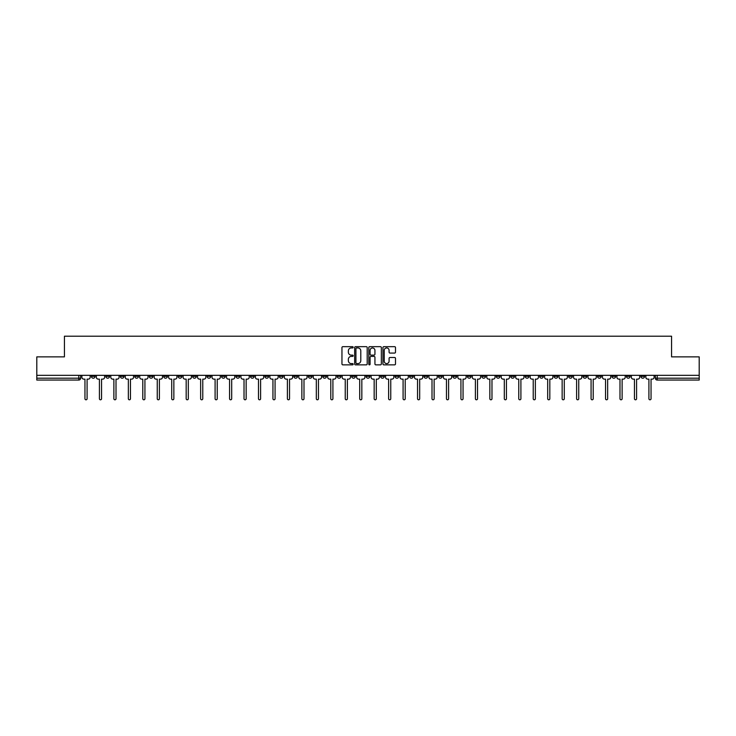 <?xml version="1.0" encoding="UTF-8"?>
<svg xmlns="http://www.w3.org/2000/svg" width="736" height="736" viewBox="0 0 736 736"><rect width="100%" height="100%" fill="white"/><g stroke="black" fill="none" stroke-linecap="round" stroke-linejoin="round"><path stroke-width="1.1" d="M353.17 347.3A0.635 0.635 0 0 0 352.535 346.665L342.866 346.665A0.911 0.911 0 0 0 341.955 347.576L341.955 363.952A0.911 0.911 0 0 0 342.866 364.863L352.535 364.863A0.635 0.635 0 0 0 353.17 364.228A0.635 0.635 0 0 0 352.535 363.593L351.284 363.593A2.907 2.907 0 0 1 348.367 360.677L348.367 359.315A2.907 2.907 0 0 1 351.284 356.399L352.535 356.399A0.635 0.635 0 0 0 353.17 355.764A0.635 0.635 0 0 0 352.535 355.129L351.284 355.129A2.907 2.907 0 0 1 348.367 352.213L348.367 350.851A2.907 2.907 0 0 1 351.284 347.935L352.535 347.935A0.635 0.635 0 0 0 353.17 347.3M568.597 375.323L568.597 376.344L572.304 376.344A1.858 1.858 0 0 1 570.446 378.194A1.858 1.858 0 0 1 568.597 376.344L568.597 375.323M481.832 375.323L481.832 376.344L485.539 376.344A1.858 1.858 0 0 1 483.681 378.194A1.858 1.858 0 0 1 481.832 376.344L481.832 375.323M467.369 375.323L467.369 376.344L471.077 376.344A1.858 1.858 0 0 1 469.228 378.194A1.858 1.858 0 0 1 467.369 376.344L467.369 375.323M380.604 375.323L380.604 376.344L384.312 376.344A1.858 1.858 0 0 1 382.462 378.194A1.858 1.858 0 0 1 380.604 376.344L380.604 375.323M366.142 375.323L366.142 376.344L369.858 376.344A1.858 1.858 0 0 1 368 378.194A1.858 1.858 0 0 1 366.142 376.344L366.142 375.323M351.688 375.323L351.688 376.344L355.396 376.344A1.858 1.858 0 0 1 353.538 378.194A1.858 1.858 0 0 1 351.688 376.344L351.688 375.323M322.764 375.323L322.764 376.344L326.471 376.344A1.858 1.858 0 0 1 324.622 378.194A1.858 1.858 0 0 1 322.764 376.344L322.764 375.323M293.848 376.344L293.848 375.323L293.848 376.344A1.858 1.858 0 0 0 295.697 378.194A1.858 1.858 0 0 1 293.848 376.344L297.556 376.344A1.858 1.858 0 0 1 295.697 378.194A1.858 1.858 0 0 0 297.556 376.344L297.556 375.323L297.556 376.344M279.386 376.344L279.386 375.323L279.386 376.344A1.858 1.858 0 0 0 281.235 378.194A1.858 1.858 0 0 1 279.386 376.344L283.093 376.344A1.858 1.858 0 0 1 281.235 378.194M264.923 376.344L264.923 375.323L264.923 376.344A1.858 1.858 0 0 0 266.772 378.194A1.858 1.858 0 0 1 264.923 376.344L268.631 376.344A1.858 1.858 0 0 1 266.772 378.194A1.858 1.858 0 0 0 268.631 376.344L268.631 375.323L268.631 376.344M250.461 375.323L250.461 376.344L254.168 376.344A1.858 1.858 0 0 1 252.319 378.194A1.858 1.858 0 0 1 250.461 376.344L250.461 375.323M235.998 375.323L235.998 376.344L239.706 376.344A1.858 1.858 0 0 1 237.857 378.194A1.858 1.858 0 0 1 235.998 376.344L235.998 375.323M221.545 375.323L221.545 376.344L225.253 376.344A1.858 1.858 0 0 1 223.394 378.194A1.858 1.858 0 0 1 221.545 376.344L221.545 375.323M207.083 376.344L207.083 375.323L207.083 376.344A1.858 1.858 0 0 0 208.932 378.194A1.858 1.858 0 0 1 207.083 376.344L210.79 376.344A1.858 1.858 0 0 1 208.932 378.194M178.158 376.344L178.158 375.323L178.158 376.344A1.858 1.858 0 0 0 180.016 378.194A1.858 1.858 0 0 1 178.158 376.344L181.866 376.344A1.858 1.858 0 0 1 180.016 378.194A1.858 1.858 0 0 0 181.866 376.344L181.866 375.323L181.866 376.344M163.696 376.344L163.696 375.323L163.696 376.344A1.858 1.858 0 0 0 165.554 378.194A1.858 1.858 0 0 1 163.696 376.344L167.403 376.344A1.858 1.858 0 0 1 165.554 378.194A1.858 1.858 0 0 0 167.403 376.344L167.403 375.323L167.403 376.344M149.242 376.344L149.242 375.323L149.242 376.344A1.858 1.858 0 0 0 151.092 378.194A1.858 1.858 0 0 1 149.242 376.344L152.95 376.344A1.858 1.858 0 0 1 151.092 378.194A1.858 1.858 0 0 0 152.95 376.344L152.95 375.323L152.95 376.344M134.78 376.344L134.78 375.323L134.78 376.344A1.858 1.858 0 0 0 136.629 378.194A1.858 1.858 0 0 1 134.78 376.344L138.488 376.344A1.858 1.858 0 0 1 136.629 378.194M120.318 376.344L120.318 375.323L120.318 376.344A1.858 1.858 0 0 0 122.176 378.194A1.858 1.858 0 0 1 120.318 376.344L124.025 376.344A1.858 1.858 0 0 1 122.176 378.194A1.858 1.858 0 0 0 124.025 376.344L124.025 375.323L124.025 376.344M105.855 376.344L105.855 375.323L105.855 376.344A1.858 1.858 0 0 0 107.714 378.194A1.858 1.858 0 0 1 105.855 376.344L109.563 376.344A1.858 1.858 0 0 1 107.714 378.194A1.858 1.858 0 0 0 109.563 376.344L109.563 375.323L109.563 376.344M394.588 353.078A0.911 0.911 0 0 0 395.499 352.167L395.499 347.576A0.911 0.911 0 0 0 394.588 346.665L383.852 346.665A0.911 0.911 0 0 0 382.941 347.576L382.941 363.952A0.911 0.911 0 0 0 383.852 364.863L394.588 364.863A0.911 0.911 0 0 0 395.499 363.952L395.499 358.404A0.911 0.911 0 0 0 394.588 357.494L389.997 357.494A0.911 0.911 0 0 0 389.086 358.404L389.086 361.155A2.438 2.438 0 0 1 386.648 363.593A2.438 2.438 0 0 1 384.22 361.155L384.22 350.373A2.438 2.438 0 0 1 386.648 347.935A2.438 2.438 0 0 1 389.086 350.373L389.086 352.167A0.911 0.911 0 0 0 389.997 353.078L394.588 353.078M36.8 375.323L36.8 356.877L64.428 356.877L64.428 336.205L671.572 336.205L671.572 356.877L699.2 356.877L699.2 375.323L36.8 375.323L36.8 378.194L80.647 378.194L80.647 375.323L80.647 378.194A1.858 1.858 0 0 1 78.789 380.052L36.8 380.052L36.8 378.194M367.2 347.576A0.911 0.911 0 0 0 366.298 346.665L355.562 346.665A0.911 0.911 0 0 0 354.651 347.576L354.651 363.952A0.911 0.911 0 0 0 355.562 364.863L366.298 364.863A0.911 0.911 0 0 0 367.2 363.952L367.2 347.576M369.702 346.665L380.438 346.665A0.911 0.911 0 0 1 381.349 347.576L381.349 363.952A0.911 0.911 0 0 1 380.438 364.863L375.848 364.863A0.911 0.911 0 0 1 374.937 363.952L374.937 357.31A0.911 0.911 0 0 0 374.026 356.399L370.981 356.399A0.911 0.911 0 0 0 370.07 357.31L370.07 364.228A0.635 0.635 0 0 1 369.435 364.863A0.635 0.635 0 0 1 368.8 364.228L368.8 347.576A0.911 0.911 0 0 1 369.702 346.665M655.353 375.323L655.353 378.194L699.2 378.194L699.2 380.052L657.211 380.052A1.858 1.858 0 0 1 655.353 378.194A1.858 1.858 0 0 0 657.211 380.052L657.211 375.323M699.2 375.323L699.2 378.194M644.598 376.344L644.598 375.323L644.598 376.344A1.858 1.858 0 0 1 642.749 378.194A1.858 1.858 0 0 1 640.89 376.344L644.598 376.344A1.858 1.858 0 0 1 642.749 378.194M640.89 375.323L640.89 376.344M630.145 375.323L630.145 376.344A1.858 1.858 0 0 1 628.286 378.194A1.858 1.858 0 0 1 626.437 376.344A1.858 1.858 0 0 0 628.286 378.194M626.437 375.323L626.437 376.344L630.145 376.344M615.682 375.323L615.682 376.344A1.858 1.858 0 0 1 613.824 378.194A1.858 1.858 0 0 1 611.975 376.344L615.682 376.344A1.858 1.858 0 0 1 613.824 378.194M611.975 375.323L611.975 376.344M601.22 375.323L601.22 376.344A1.858 1.858 0 0 1 599.371 378.194A1.858 1.858 0 0 1 597.512 376.344A1.858 1.858 0 0 0 599.371 378.194M597.512 375.323L597.512 376.344L601.22 376.344M586.758 375.323L586.758 376.344A1.858 1.858 0 0 1 584.908 378.194A1.858 1.858 0 0 1 583.05 376.344L586.758 376.344M583.05 375.323L583.05 376.344M572.304 375.323L572.304 376.344A1.858 1.858 0 0 1 570.446 378.194M557.842 375.323L557.842 376.344A1.858 1.858 0 0 1 555.984 378.194A1.858 1.858 0 0 1 554.134 376.344L557.842 376.344M554.134 375.323L554.134 376.344M543.38 375.323L543.38 376.344A1.858 1.858 0 0 1 541.521 378.194A1.858 1.858 0 0 1 539.672 376.344L543.38 376.344M539.672 375.323L539.672 376.344M528.917 375.323L528.917 376.344A1.858 1.858 0 0 1 527.068 378.194A1.858 1.858 0 0 1 525.21 376.344A1.858 1.858 0 0 0 527.068 378.194M525.21 375.323L525.21 376.344L528.917 376.344M514.455 375.323L514.455 376.344A1.858 1.858 0 0 1 512.606 378.194A1.858 1.858 0 0 1 510.747 376.344L514.455 376.344M510.747 375.323L510.747 376.344M500.002 375.323L500.002 376.344A1.858 1.858 0 0 1 498.143 378.194A1.858 1.858 0 0 1 496.294 376.344L500.002 376.344M496.294 375.323L496.294 376.344M485.539 375.323L485.539 376.344M471.077 375.323L471.077 376.344L471.077 375.323M456.614 375.323L456.614 376.344A1.858 1.858 0 0 1 454.765 378.194A1.858 1.858 0 0 1 452.907 376.344L456.614 376.344M452.907 375.323L452.907 376.344M442.152 375.323L442.152 376.344A1.858 1.858 0 0 1 440.303 378.194A1.858 1.858 0 0 1 438.444 376.344L442.152 376.344M438.444 375.323L438.444 376.344M427.699 375.323L427.699 376.344A1.858 1.858 0 0 1 425.84 378.194A1.858 1.858 0 0 1 423.991 376.344L427.699 376.344M423.991 375.323L423.991 376.344M413.236 375.323L413.236 376.344A1.858 1.858 0 0 1 411.378 378.194A1.858 1.858 0 0 1 409.529 376.344L413.236 376.344M409.529 375.323L409.529 376.344M398.774 375.323L398.774 376.344A1.858 1.858 0 0 1 396.925 378.194A1.858 1.858 0 0 1 395.066 376.344L398.774 376.344M395.066 375.323L395.066 376.344M384.312 375.323L384.312 376.344A1.858 1.858 0 0 1 382.462 378.194M369.858 375.323L369.858 376.344M355.396 376.344L355.396 375.323L355.396 376.344A1.858 1.858 0 0 1 353.538 378.194M340.934 375.323L340.934 376.344A1.858 1.858 0 0 1 339.075 378.194A1.858 1.858 0 0 1 337.226 376.344A1.858 1.858 0 0 0 339.075 378.194A1.858 1.858 0 0 0 340.934 376.344L337.226 376.344L337.226 375.323M326.471 376.344L326.471 375.323L326.471 376.344A1.858 1.858 0 0 1 324.622 378.194M312.009 375.323L312.009 376.344A1.858 1.858 0 0 1 310.16 378.194A1.858 1.858 0 0 1 308.301 376.344A1.858 1.858 0 0 0 310.16 378.194M308.301 375.323L308.301 376.344L312.009 376.344M283.093 375.323L283.093 376.344L283.093 375.323M254.168 376.344L254.168 375.323L254.168 376.344A1.858 1.858 0 0 1 252.319 378.194M239.706 376.344L239.706 375.323L239.706 376.344A1.858 1.858 0 0 1 237.857 378.194M225.253 376.344L225.253 375.323L225.253 376.344A1.858 1.858 0 0 1 223.394 378.194M210.79 375.323L210.79 376.344L210.79 375.323M196.328 376.344L196.328 375.323L196.328 376.344A1.858 1.858 0 0 1 194.479 378.194A1.858 1.858 0 0 1 192.62 376.344L196.328 376.344A1.858 1.858 0 0 1 194.479 378.194M192.62 375.323L192.62 376.344M138.488 375.323L138.488 376.344L138.488 375.323M95.11 375.323L95.11 376.344A1.858 1.858 0 0 1 93.251 378.194A1.858 1.858 0 0 1 91.402 376.344A1.858 1.858 0 0 0 93.251 378.194A1.858 1.858 0 0 0 95.11 376.344L95.11 375.323M91.402 375.323L91.402 376.344L95.11 376.344M78.789 375.323L78.789 380.052A1.858 1.858 0 0 0 80.647 378.194M356.555 347.935A0.635 0.635 0 0 0 355.92 348.579L355.92 362.949A0.635 0.635 0 0 0 356.555 363.593L357.88 363.593A2.907 2.907 0 0 0 360.787 360.677L360.787 350.851A2.907 2.907 0 0 0 357.88 347.935L356.555 347.935M374.937 350.419A2.438 2.438 0 0 0 372.508 347.981A2.438 2.438 0 0 0 370.07 350.419L370.07 354.218A0.911 0.911 0 0 0 370.981 355.129L374.026 355.129A0.911 0.911 0 0 0 374.937 354.218L374.937 350.419M81.898 377.274L81.898 375.323L81.898 377.274A1.858 1.858 0 0 0 83.748 379.123L84.953 379.123L84.953 398.728A1.067 1.067 0 0 0 86.02 399.795A1.067 1.067 0 0 0 87.087 398.728L87.087 379.123L88.292 379.123A1.858 1.858 0 0 0 90.142 377.274L90.142 375.323L90.142 377.274M83.748 379.123L84.953 379.123L84.953 398.728M87.087 398.728L87.087 379.123L88.292 379.123M96.361 377.274L96.361 375.323L96.361 377.274A1.858 1.858 0 0 0 98.21 379.123L99.415 379.123L99.415 398.728A1.067 1.067 0 0 0 100.482 399.795A1.067 1.067 0 0 0 101.55 398.728L101.55 379.123L102.755 379.123A1.858 1.858 0 0 0 104.604 377.274L104.604 375.323L104.604 377.274M110.814 377.274L110.814 375.323L110.814 377.274A1.858 1.858 0 0 0 112.672 379.123L113.878 379.123L113.878 398.728A1.067 1.067 0 0 0 114.945 399.795A1.067 1.067 0 0 0 116.012 398.728L116.012 379.123L117.217 379.123A1.858 1.858 0 0 0 119.066 377.274L119.066 375.323L119.066 377.274M98.21 379.123L99.415 379.123L99.415 398.728M101.55 398.728L101.55 379.123L102.755 379.123M112.672 379.123L113.878 379.123L113.878 398.728M116.012 398.728L116.012 379.123L117.217 379.123M125.276 377.274L125.276 375.323L125.276 377.274A1.858 1.858 0 0 0 127.135 379.123L128.34 379.123L128.34 398.728A1.067 1.067 0 0 0 129.398 399.795A1.067 1.067 0 0 0 130.465 398.728L130.465 379.123L131.67 379.123A1.858 1.858 0 0 0 133.529 377.274L133.529 375.323L133.529 377.274M139.739 377.274L139.739 375.323L139.739 377.274A1.858 1.858 0 0 0 141.588 379.123L142.793 379.123L142.793 398.728A1.067 1.067 0 0 0 143.86 399.795A1.067 1.067 0 0 0 144.928 398.728L144.928 379.123L146.133 379.123A1.858 1.858 0 0 0 147.991 377.274L147.991 375.323L147.991 377.274M154.201 377.274L154.201 375.323L154.201 377.274A1.858 1.858 0 0 0 156.05 379.123L157.256 379.123L157.256 398.728A1.067 1.067 0 0 0 158.323 399.795A1.067 1.067 0 0 0 159.39 398.728L159.39 379.123L160.595 379.123A1.858 1.858 0 0 0 162.444 377.274L162.444 375.323L162.444 377.274M127.135 379.123L128.34 379.123L128.34 398.728M130.465 398.728L130.465 379.123L131.67 379.123M141.588 379.123L142.793 379.123L142.793 398.728M144.928 398.728L144.928 379.123L146.133 379.123M156.05 379.123L157.256 379.123L157.256 398.728M159.39 398.728L159.39 379.123L160.595 379.123M168.654 377.274L168.654 375.323L168.654 377.274A1.858 1.858 0 0 0 170.513 379.123L171.718 379.123L171.718 398.728A1.067 1.067 0 0 0 172.785 399.795A1.067 1.067 0 0 0 173.852 398.728L173.852 379.123L175.058 379.123A1.858 1.858 0 0 0 176.907 377.274L176.907 375.323L176.907 377.274M170.513 379.123L171.718 379.123L171.718 398.728M173.852 398.728L173.852 379.123L175.058 379.123M183.117 377.274L183.117 375.323L183.117 377.274A1.858 1.858 0 0 0 184.975 379.123L186.18 379.123L186.18 398.728A1.067 1.067 0 0 0 187.248 399.795A1.067 1.067 0 0 0 188.315 398.728L188.315 379.123L189.511 379.123A1.858 1.858 0 0 0 191.369 377.274L191.369 375.323L191.369 377.274M184.975 379.123L186.18 379.123L186.18 398.728M188.315 398.728L188.315 379.123L189.511 379.123M197.579 377.274L197.579 375.323L197.579 377.274A1.858 1.858 0 0 0 199.438 379.123L200.643 379.123L200.643 398.728A1.067 1.067 0 0 0 201.701 399.795A1.067 1.067 0 0 0 202.768 398.728L202.768 379.123L203.973 379.123A1.858 1.858 0 0 0 205.832 377.274L205.832 375.323L205.832 377.274M199.438 379.123L200.643 379.123L200.643 398.728M202.768 398.728L202.768 379.123L203.973 379.123M212.042 377.274L212.042 375.323L212.042 377.274A1.858 1.858 0 0 0 213.891 379.123L215.096 379.123L215.096 398.728A1.067 1.067 0 0 0 216.163 399.795A1.067 1.067 0 0 0 217.23 398.728L217.23 379.123L218.436 379.123A1.858 1.858 0 0 0 220.294 377.274L220.294 375.323L220.294 377.274M213.891 379.123L215.096 379.123L215.096 398.728M217.23 398.728L217.23 379.123L218.436 379.123M226.504 377.274L226.504 375.323L226.504 377.274A1.858 1.858 0 0 0 228.353 379.123L229.558 379.123L229.558 398.728A1.067 1.067 0 0 0 230.626 399.795A1.067 1.067 0 0 0 231.693 398.728L231.693 379.123L232.898 379.123A1.858 1.858 0 0 0 234.747 377.274L234.747 375.323L234.747 377.274M228.353 379.123L229.558 379.123L229.558 398.728M231.693 398.728L231.693 379.123L232.898 379.123M240.957 377.274L240.957 375.323L240.957 377.274A1.858 1.858 0 0 0 242.816 379.123L244.021 379.123L244.021 398.728A1.067 1.067 0 0 0 245.088 399.795A1.067 1.067 0 0 0 246.155 398.728L246.155 379.123L247.36 379.123A1.858 1.858 0 0 0 249.21 377.274L249.21 375.323L249.21 377.274M242.816 379.123L244.021 379.123L244.021 398.728M246.155 398.728L246.155 379.123L247.36 379.123M255.42 377.274L255.42 375.323L255.42 377.274A1.858 1.858 0 0 0 257.278 379.123L258.483 379.123L258.483 398.728A1.067 1.067 0 0 0 259.55 399.795A1.067 1.067 0 0 0 260.608 398.728L260.608 379.123L261.814 379.123A1.858 1.858 0 0 0 263.672 377.274L263.672 375.323L263.672 377.274M257.278 379.123L258.483 379.123L258.483 398.728M260.608 398.728L260.608 379.123L261.814 379.123M269.882 377.274L269.882 375.323L269.882 377.274A1.858 1.858 0 0 0 271.74 379.123L272.946 379.123L272.946 398.728A1.067 1.067 0 0 0 274.004 399.795A1.067 1.067 0 0 0 275.071 398.728L275.071 379.123L276.276 379.123A1.858 1.858 0 0 0 278.134 377.274L278.134 375.323L278.134 377.274M271.74 379.123L272.946 379.123L272.946 398.728M275.071 398.728L275.071 379.123L276.276 379.123M284.344 377.274L284.344 375.323L284.344 377.274A1.858 1.858 0 0 0 286.194 379.123L287.399 379.123L287.399 398.728A1.067 1.067 0 0 0 288.466 399.795A1.067 1.067 0 0 0 289.533 398.728L289.533 379.123L290.738 379.123A1.858 1.858 0 0 0 292.597 377.274L292.597 375.323L292.597 377.274M286.194 379.123L287.399 379.123L287.399 398.728M289.533 398.728L289.533 379.123L290.738 379.123M298.807 377.274L298.807 375.323L298.807 377.274A1.858 1.858 0 0 0 300.656 379.123L301.861 379.123L301.861 398.728A1.067 1.067 0 0 0 302.928 399.795A1.067 1.067 0 0 0 303.996 398.728L303.996 379.123L305.201 379.123A1.858 1.858 0 0 0 307.05 377.274L307.05 375.323L307.05 377.274M300.656 379.123L301.861 379.123L301.861 398.728M303.996 398.728L303.996 379.123L305.201 379.123M313.26 377.274L313.26 375.323L313.26 377.274A1.858 1.858 0 0 0 315.118 379.123L316.324 379.123L316.324 398.728A1.067 1.067 0 0 0 317.391 399.795A1.067 1.067 0 0 0 318.458 398.728L318.458 379.123L319.663 379.123A1.858 1.858 0 0 0 321.512 377.274L321.512 375.323L321.512 377.274M315.118 379.123L316.324 379.123L316.324 398.728M318.458 398.728L318.458 379.123L319.663 379.123M327.722 377.274L327.722 375.323L327.722 377.274A1.858 1.858 0 0 0 329.581 379.123L330.786 379.123L330.786 398.728A1.067 1.067 0 0 0 331.853 399.795A1.067 1.067 0 0 0 332.911 398.728L332.911 379.123L334.116 379.123A1.858 1.858 0 0 0 335.975 377.274L335.975 375.323L335.975 377.274M329.581 379.123L330.786 379.123L330.786 398.728M332.911 398.728L332.911 379.123L334.116 379.123M342.185 377.274L342.185 375.323L342.185 377.274A1.858 1.858 0 0 0 344.034 379.123L345.239 379.123L345.239 398.728A1.067 1.067 0 0 0 346.306 399.795A1.067 1.067 0 0 0 347.374 398.728L347.374 379.123L348.579 379.123A1.858 1.858 0 0 0 350.437 377.274L350.437 375.323L350.437 377.274M344.034 379.123L345.239 379.123L345.239 398.728M347.374 398.728L347.374 379.123L348.579 379.123M356.647 377.274L356.647 375.323L356.647 377.274A1.858 1.858 0 0 0 358.496 379.123L359.702 379.123L359.702 398.728A1.067 1.067 0 0 0 360.769 399.795A1.067 1.067 0 0 0 361.836 398.728L361.836 379.123L363.041 379.123A1.858 1.858 0 0 0 364.89 377.274L364.89 375.323L364.89 377.274M358.496 379.123L359.702 379.123L359.702 398.728M361.836 398.728L361.836 379.123L363.041 379.123M371.11 377.274L371.11 375.323L371.11 377.274A1.858 1.858 0 0 0 372.959 379.123L374.164 379.123L374.164 398.728A1.067 1.067 0 0 0 375.231 399.795A1.067 1.067 0 0 0 376.298 398.728L376.298 379.123L377.504 379.123A1.858 1.858 0 0 0 379.353 377.274L379.353 375.323L379.353 377.274M372.959 379.123L374.164 379.123L374.164 398.728M376.298 398.728L376.298 379.123L377.504 379.123M385.563 377.274L385.563 375.323L385.563 377.274A1.858 1.858 0 0 0 387.421 379.123L388.626 379.123L388.626 398.728A1.067 1.067 0 0 0 389.694 399.795A1.067 1.067 0 0 0 390.761 398.728L390.761 379.123L391.966 379.123A1.858 1.858 0 0 0 393.815 377.274L393.815 375.323L393.815 377.274M387.421 379.123L388.626 379.123L388.626 398.728M390.761 398.728L390.761 379.123L391.966 379.123M400.025 377.274L400.025 375.323L400.025 377.274A1.858 1.858 0 0 0 401.884 379.123L403.089 379.123L403.089 398.728A1.067 1.067 0 0 0 404.147 399.795A1.067 1.067 0 0 0 405.214 398.728L405.214 379.123L406.419 379.123A1.858 1.858 0 0 0 408.278 377.274L408.278 375.323L408.278 377.274M401.884 379.123L403.089 379.123L403.089 398.728M405.214 398.728L405.214 379.123L406.419 379.123M414.488 377.274L414.488 375.323L414.488 377.274A1.858 1.858 0 0 0 416.337 379.123L417.542 379.123L417.542 398.728A1.067 1.067 0 0 0 418.609 399.795A1.067 1.067 0 0 0 419.676 398.728L419.676 379.123L420.882 379.123A1.858 1.858 0 0 0 422.74 377.274L422.74 375.323L422.74 377.274M416.337 379.123L417.542 379.123L417.542 398.728M419.676 398.728L419.676 379.123L420.882 379.123M428.95 377.274L428.95 375.323L428.95 377.274A1.858 1.858 0 0 0 430.799 379.123L432.004 379.123L432.004 398.728A1.067 1.067 0 0 0 433.072 399.795A1.067 1.067 0 0 0 434.139 398.728L434.139 379.123L435.344 379.123A1.858 1.858 0 0 0 437.193 377.274L437.193 375.323L437.193 377.274M430.799 379.123L432.004 379.123L432.004 398.728M434.139 398.728L434.139 379.123L435.344 379.123M443.403 377.274L443.403 375.323L443.403 377.274A1.858 1.858 0 0 0 445.262 379.123L446.467 379.123L446.467 398.728A1.067 1.067 0 0 0 447.534 399.795A1.067 1.067 0 0 0 448.601 398.728L448.601 379.123L449.806 379.123A1.858 1.858 0 0 0 451.656 377.274L451.656 375.323L451.656 377.274M445.262 379.123L446.467 379.123L446.467 398.728M448.601 398.728L448.601 379.123L449.806 379.123M457.866 377.274L457.866 375.323L457.866 377.274A1.858 1.858 0 0 0 459.724 379.123L460.929 379.123L460.929 398.728A1.067 1.067 0 0 0 461.996 399.795A1.067 1.067 0 0 0 463.054 398.728L463.054 379.123L464.26 379.123A1.858 1.858 0 0 0 466.118 377.274L466.118 375.323L466.118 377.274M459.724 379.123L460.929 379.123L460.929 398.728M463.054 398.728L463.054 379.123L464.26 379.123M472.328 377.274L472.328 375.323L472.328 377.274A1.858 1.858 0 0 0 474.186 379.123L475.392 379.123L475.392 398.728A1.067 1.067 0 0 0 476.45 399.795A1.067 1.067 0 0 0 477.517 398.728L477.517 379.123L478.722 379.123A1.858 1.858 0 0 0 480.58 377.274L480.58 375.323L480.58 377.274M474.186 379.123L475.392 379.123L475.392 398.728M477.517 398.728L477.517 379.123L478.722 379.123M486.79 377.274L486.79 375.323L486.79 377.274A1.858 1.858 0 0 0 488.64 379.123L489.845 379.123L489.845 398.728A1.067 1.067 0 0 0 490.912 399.795A1.067 1.067 0 0 0 491.979 398.728L491.979 379.123L493.184 379.123A1.858 1.858 0 0 0 495.043 377.274L495.043 375.323L495.043 377.274M488.64 379.123L489.845 379.123L489.845 398.728M491.979 398.728L491.979 379.123L493.184 379.123M501.253 377.274L501.253 375.323L501.253 377.274A1.858 1.858 0 0 0 503.102 379.123L504.307 379.123L504.307 398.728A1.067 1.067 0 0 0 505.374 399.795A1.067 1.067 0 0 0 506.442 398.728L506.442 379.123L507.647 379.123A1.858 1.858 0 0 0 509.496 377.274L509.496 375.323L509.496 377.274M503.102 379.123L504.307 379.123L504.307 398.728M506.442 398.728L506.442 379.123L507.647 379.123M515.706 377.274L515.706 375.323L515.706 377.274A1.858 1.858 0 0 0 517.564 379.123L518.77 379.123L518.77 398.728A1.067 1.067 0 0 0 519.837 399.795A1.067 1.067 0 0 0 520.904 398.728L520.904 379.123L522.109 379.123A1.858 1.858 0 0 0 523.958 377.274L523.958 375.323L523.958 377.274M517.564 379.123L518.77 379.123L518.77 398.728M520.904 398.728L520.904 379.123L522.109 379.123M530.168 377.274L530.168 375.323L530.168 377.274A1.858 1.858 0 0 0 532.027 379.123L533.232 379.123L533.232 398.728A1.067 1.067 0 0 0 534.299 399.795A1.067 1.067 0 0 0 535.357 398.728L535.357 379.123L536.562 379.123A1.858 1.858 0 0 0 538.421 377.274L538.421 375.323L538.421 377.274M532.027 379.123L533.232 379.123L533.232 398.728M535.357 398.728L535.357 379.123L536.562 379.123M544.631 377.274L544.631 375.323L544.631 377.274A1.858 1.858 0 0 0 546.489 379.123L547.685 379.123L547.685 398.728A1.067 1.067 0 0 0 548.752 399.795A1.067 1.067 0 0 0 549.82 398.728L549.82 379.123L551.025 379.123A1.858 1.858 0 0 0 552.883 377.274L552.883 375.323L552.883 377.274M546.489 379.123L547.685 379.123L547.685 398.728M549.82 398.728L549.82 379.123L551.025 379.123M559.093 377.274L559.093 375.323L559.093 377.274A1.858 1.858 0 0 0 560.942 379.123L562.148 379.123L562.148 398.728A1.067 1.067 0 0 0 563.215 399.795A1.067 1.067 0 0 0 564.282 398.728L564.282 379.123L565.487 379.123A1.858 1.858 0 0 0 567.346 377.274L567.346 375.323L567.346 377.274M560.942 379.123L562.148 379.123L562.148 398.728M564.282 398.728L564.282 379.123L565.487 379.123M573.556 377.274L573.556 375.323L573.556 377.274A1.858 1.858 0 0 0 575.405 379.123L576.61 379.123L576.61 398.728A1.067 1.067 0 0 0 577.677 399.795A1.067 1.067 0 0 0 578.744 398.728L578.744 379.123L579.95 379.123A1.858 1.858 0 0 0 581.799 377.274L581.799 375.323L581.799 377.274M575.405 379.123L576.61 379.123L576.61 398.728M578.744 398.728L578.744 379.123L579.95 379.123M588.009 377.274L588.009 375.323L588.009 377.274A1.858 1.858 0 0 0 589.867 379.123L591.072 379.123L591.072 398.728A1.067 1.067 0 0 0 592.14 399.795A1.067 1.067 0 0 0 593.207 398.728L593.207 379.123L594.412 379.123A1.858 1.858 0 0 0 596.261 377.274L596.261 375.323L596.261 377.274M589.867 379.123L591.072 379.123L591.072 398.728M593.207 398.728L593.207 379.123L594.412 379.123M602.471 377.274L602.471 375.323L602.471 377.274A1.858 1.858 0 0 0 604.33 379.123L605.535 379.123L605.535 398.728A1.067 1.067 0 0 0 606.602 399.795A1.067 1.067 0 0 0 607.66 398.728L607.66 379.123L608.865 379.123A1.858 1.858 0 0 0 610.724 377.274L610.724 375.323L610.724 377.274M604.33 379.123L605.535 379.123L605.535 398.728M607.66 398.728L607.66 379.123L608.865 379.123M616.934 377.274L616.934 375.323L616.934 377.274A1.858 1.858 0 0 0 618.783 379.123L619.988 379.123L619.988 398.728A1.067 1.067 0 0 0 621.055 399.795A1.067 1.067 0 0 0 622.122 398.728L622.122 379.123L623.328 379.123A1.858 1.858 0 0 0 625.186 377.274L625.186 375.323L625.186 377.274M618.783 379.123L619.988 379.123L619.988 398.728M622.122 398.728L622.122 379.123L623.328 379.123M631.396 377.274L631.396 375.323L631.396 377.274A1.858 1.858 0 0 0 633.245 379.123L634.45 379.123L634.45 398.728A1.067 1.067 0 0 0 635.518 399.795A1.067 1.067 0 0 0 636.585 398.728L636.585 379.123L637.79 379.123A1.858 1.858 0 0 0 639.639 377.274L639.639 375.323L639.639 377.274M633.245 379.123L634.45 379.123L634.45 398.728M636.585 398.728L636.585 379.123L637.79 379.123M645.858 377.274L645.858 375.323L645.858 377.274A1.858 1.858 0 0 0 647.708 379.123L648.913 379.123L648.913 398.728A1.067 1.067 0 0 0 649.98 399.795A1.067 1.067 0 0 0 651.047 398.728L651.047 379.123L652.252 379.123A1.858 1.858 0 0 0 654.102 377.274L654.102 375.323L654.102 377.274M647.708 379.123L648.913 379.123L648.913 398.728M651.047 398.728L651.047 379.123L652.252 379.123"/></g></svg>
